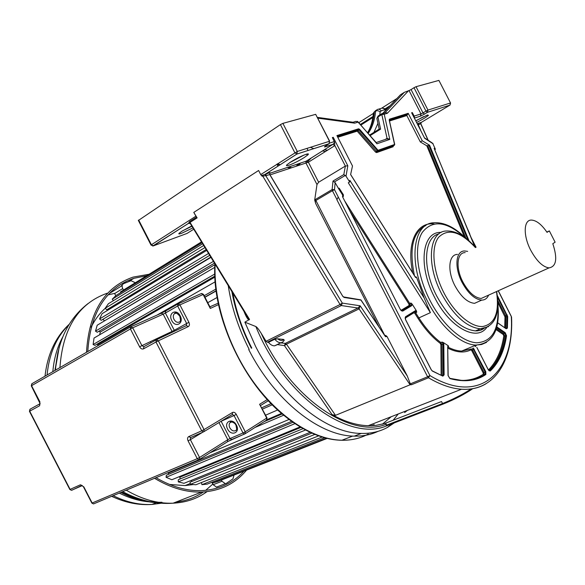 <?xml version="1.0" encoding="UTF-8"?>
<svg xmlns="http://www.w3.org/2000/svg" width="585" height="585" viewBox="0 0 585 585"><rect width="100%" height="100%" fill="white"/><g stroke="black" fill="none" stroke-linecap="round" stroke-linejoin="round"><path stroke-width="0.88" d="M450.538 102.953L438.904 80.401L416.03 86.697L414.004 87.713L425.96 111.099L423.006 112.905L411.072 89.571L414.004 87.713M339.856 134.66L337.677 136.042M373.31 113.475L358.773 122.682M379.767 114.989L380.126 112.006C378.641 110.631 377.128 110.346 375.607 111.157L377.106 109.6L375.607 111.157C374.773 120.137 372.279 127.559 368.119 133.431M396.674 98.682L381.734 108.137M416.03 86.697L427.986 110.09L427.518 112.283L424.498 114.126L423.006 112.905L420.988 113.921L409.047 90.573L404.293 92.35L400.469 94.777L382.839 113.293M409.047 90.573L411.072 89.571M408.549 90.712L387.387 113.256L385.201 112.576L383.65 113.548M399.826 116.583L399.548 116.035M391.014 147.493L390.648 146.769M387.219 113.015L386.319 113.585M373.947 132.378L377.932 123.325M389.851 147.91L388.776 147.427M381.968 113.607L378.261 115.932L376.864 118.441L377.149 119.764M369.559 135.084L379.19 129.102L380.594 129.139L377.947 117.007L381.829 114.565L387.065 138.352L389.793 139.391L386.912 138.901L376.177 142.55M387.387 113.256L384.235 114.214L382.151 113.49L381.829 114.565L384.235 114.214L389.793 139.391L376.93 143.786L358.152 121.958M308.068 150.499L306.993 148.393M310.335 147.332L313.889 148.641M322.437 150.952L325.531 151.464M376.214 142.579L358.093 122.126L355.958 121.366L353.318 122.163M357.318 121.322L358.093 122.126L354.664 123.164L352.894 122.236L317.458 117.395M290.248 168.1L287.345 167.442M279.688 165.05L277.136 164.049M389.903 105.834L385.237 108.759L381.808 108.123M373.296 114.229L373.405 113.117L374.371 111.94C373.588 120.269 371.373 127.281 367.716 132.963M349.859 131.537L349.742 132.261M333.231 137.299L347.819 165.782L345.355 166.06L318.642 182.227L308.383 162.213L306.189 161.167L332.997 144.305L334.635 142.404L332.36 137.577L333.231 137.299L332.397 137.65M347.819 165.782L346.013 176.187L349.669 181.972L349.83 180.326L424.213 298.079L416.695 277.648L415.313 277.093L350.612 174.564L352.492 165.979L336.916 135.581L358.605 128.81L359.614 129.314L378.042 150.294L394.539 144.495L389.208 120.042L389.456 119.179L408.213 113.329L422.275 140.802L429.58 145.212L426.801 145.797L420.337 141.95L422.275 140.802M474.961 246.841L434.128 148.356L435.386 149.277L434.794 149.614M432.629 143.106L435.386 149.277M433.127 143.815L424.659 138.257L411.628 112.773L412.323 112.561L411.803 112.876M424.498 114.126L420.461 116.152L420.988 113.921L414.136 116.108L412.323 112.561M498.318 290.745L511.268 316.339C514.771 372.031 480.175 406.019 429.916 375.563L427.62 376.777L336.887 199.785L338.269 197.021L334.496 189.65L332.126 189.547L333.004 181.05L335.154 182.666L338.737 188.882L339.161 188.165L338.781 188.385M339.161 188.165L343.388 194.783L343.351 196.458L342.744 195.207L342.591 196.845L400.433 309.684L402.663 311.132L411.708 305.677L412.125 304.061L410.911 303.001L411.043 305.385L401.983 310.84L402.663 311.132M412.125 304.061L416.374 310.752L415.401 310.686L405.537 316.741L405.5 319.571L431.225 369.757L432.373 371.073L442.852 376.148L444.103 374.912L443.81 344.28L443.342 342.554L441.982 342.049L443.05 344.243L443.328 374.875L442.728 375.877M415.27 311.337L416.747 312.2L416.374 310.752M424.213 298.079L430.392 312.646L348.294 182.776L349.669 181.972M333.004 181.05L343.826 174.564L346.013 176.187M400.959 310.379L409.025 305.531L408.952 304.105L350.086 211.331M440.249 343.366C432.213 337.304 424.82 329.004 418.07 318.467L418.904 317.896C425.58 328.324 432.9 336.536 440.849 342.539L440.249 343.366L440.893 344.675L441.134 375.248M337.026 199.704L332.412 190.703L334.496 189.65L335.154 182.666M343.388 194.783L342.744 195.207L338.737 188.882M443.342 342.554L448.139 345.662L447.7 346.788L448.037 375.453L449.916 378.583C464.183 382.436 476.168 381.076 485.872 374.495L485.813 371.724L473.265 348.002M448.008 346.291L448.644 346.357L448.139 345.662M476.285 345.472L475.144 346.686M488.424 369.983C496.468 361.866 501.594 350.517 503.809 335.922L503.18 334.488L496.029 329.589M504.716 327.651L504.994 316.887L497.872 302.642M497.828 306.262C499.195 329.516 492.219 341.691 476.899 342.781C462.216 342.276 442.406 324.748 429.887 300.259C416.761 274.701 413.822 245.832 422.253 232.45C432.483 219.521 446.655 221.167 464.753 237.378M486.581 327.666C476.3 341.969 449.39 327.234 434.494 297.217L434.121 296.493C417.69 264.895 422.392 231.082 441.141 232.45M496.475 291.579C499.561 312.397 494.99 324.039 482.764 326.503C471.027 327.381 454.282 313.107 443.825 292.624C432.834 271.257 430.823 247.155 438.633 237.269C448.147 227.982 460.41 231.419 475.415 247.572M457.536 254.402C448.644 254.292 447.064 270.892 454.962 285.794C461.046 296.814 467.576 302.657 474.552 303.337L479.927 300.924M488.614 295.118C487.203 298.408 484.899 300.076 481.704 300.12C474.757 299.418 468.219 293.524 462.106 282.445C454.172 267.462 455.671 250.819 464.534 250.965L467.642 251.374M486.164 296.222L481.192 298.467C474.691 297.816 468.592 292.317 462.881 281.97C455.474 267.988 456.87 252.442 465.163 252.588M549.344 230.899L555.114 242.197L552.818 243.682C557.659 258.526 556.394 266.599 549.008 267.893C542.748 266.965 536.642 261.056 530.697 250.175C522.953 235.484 523.612 219.572 531.575 220.084C536.518 220.443 541.666 224.523 547.026 232.34L549.344 230.899L546.858 232.084M470.998 349.048L470.808 349.874C464.41 353.164 456.753 352.594 447.817 348.141M463.225 380.418C470.808 380.184 477.47 378.122 483.217 374.239L483.195 372.959L471.685 350.495L470.808 349.874M318.642 182.227L316.982 184.538L314.693 200.055L315.366 199.485L384.798 335.49M316.982 184.538L305.875 162.864L306.145 161.197L269.751 173.314L306.255 161.153L332.997 144.305L325.114 146.872L332.997 144.334L334.744 145.687L308.383 162.213L270.058 174.886M332.997 144.305L334.876 145.599L345.355 166.06L343.826 174.564M334.635 142.404L334.744 145.687M360.923 299.878L343.834 296.975M314.693 200.055L315.681 203.529C315.22 201.496 315.205 200.531 315.637 200.633L332.412 190.703L332.126 189.547L315.366 199.485M488.98 370.685C497.243 362.51 502.5 350.978 504.745 336.097L503.692 333.706L504.789 333.245L505.842 335.636C503.561 350.854 498.142 362.554 489.579 370.729L490.245 371.014C498.829 362.802 504.263 351.051 506.544 335.768L505.177 332.66L496.841 326.92M497.711 322.803L506.186 328.763L507.392 328.141L507.7 316.543L497.308 295.491M415.387 277.114L416.001 276.807L416.695 277.648M408.213 113.329L406.831 115.545L420.337 141.95M359.614 129.314L358.02 130.513L357.391 130.199L358.481 129.526L359.088 129.848L377.888 151.01L376.784 151.676L393.398 145.782L393.113 146.755L376.608 152.597L375.511 152.063L357.194 131.164L337.786 137.278M412.798 273.012C406.209 243.031 416.491 221.803 434.063 223.909M408.074 113.995L389.317 119.866L408.059 114.009M485.85 383.855C478.874 388.03 470.764 389.822 461.521 389.237C451.276 388.528 440.264 384.703 428.483 377.771L429.916 375.563L338.269 197.021M261.524 175.595L269.934 172.633L269.627 174.41L342.854 296.419L344.119 297.451L360.923 300.076L385.149 336.207L385.603 336.726L387.021 336.477L407.299 376.009L360.163 305.787L359.102 308.88L286.46 344.185L285.319 343.38L357.947 308.002L360.163 305.787L342.313 303.103L265.787 175.69L262.022 176.165L260.713 174.593L297.282 151.464L329.479 141.27L329.048 143.771L329.479 141.27L315.681 114.338L282.884 123.376L280.42 124.598L138.367 220.465M269.934 172.633L269.912 173.043M342.854 296.419L269.853 174.549L265.787 175.69L266.087 173.913M471.503 388.849L469.96 389.742C461.587 394.992 452.446 399.584 442.538 403.54L441.521 401.559L384.586 423.547L376.053 425.353L368.236 425.704L461.521 389.237C495.21 391.489 513.623 359.548 511.553 317.048L498.201 290.796M414.443 118.031L414.341 116.876L414.458 118.06L420.527 116.108L424.461 114.133L427.423 112.335L425.96 111.099L427.986 110.09L450.443 102.975L449.975 105.103L427.423 112.335L449.975 105.103L450.582 103.033L438.904 80.401M414.136 116.108L414.341 116.876M329.669 141.226L315.681 114.338M288.814 165.27C286.687 165.957 285.999 165.847 286.752 164.933L290.613 162.045C296.332 158.535 301.509 155.946 306.152 154.272C308.383 153.577 308.953 153.789 307.856 154.893L304.112 157.621C298.511 161.05 293.414 163.603 288.814 165.27M304.098 155.032L289.743 162.608M384.93 335.688L385.61 335.38L387.021 336.477M410.304 383.877L411.511 384.718L428.483 377.771L427.62 376.777L410.304 383.877L407.299 376.009M280.632 342.89L285.319 343.38L284.449 345.618L286.46 344.185L335.505 415.335L410.092 384.791L411.511 384.718M410.092 384.791L359.102 308.88L357.947 308.002L341.333 305.553L342.313 303.103L340.06 304.514L262.182 175.178M420.864 123.662L417.968 124.934M479.217 330.605L482.896 329.033M335.505 415.335L332.083 414.655L284.449 345.618L277.21 344.565M389.939 105.797L385.237 108.759M377.106 109.6C378.627 108.817 379.987 109.249 381.193 110.879L380.126 112.006M373.99 112.225L375.87 110.382M357.552 129.819L357.252 129.234M360.338 124.473L373.018 116.473L360.345 124.488M420.739 130.345L418.253 124.744L418.56 123.289L417.397 123.815L421.346 122.382M427.971 140.071L420.791 123.896L421.098 122.448L418.597 123.267M428.169 140.203L420.9 123.837L421.134 122.426M276.932 344.843L274.614 345.837C272.471 345.896 270.431 344.733 268.493 342.349L274.789 339.234C276.734 341.625 278.782 342.795 280.917 342.752L274.614 345.837M283.725 339.461L282.906 340.119C281.363 340.865 279.667 340.426 277.817 338.817L283.725 339.461L284.266 340.251L282.489 342.305L280.917 342.752M277.817 338.817L274.789 339.234M268.493 342.349L267.316 342.232L341.333 305.553L340.06 304.514L266.065 341.282L267.316 342.232M329.209 143.676L296.807 154.104L265.451 174.162L265.407 175.792M420.827 123.216L421.324 122.397L450.077 105.029M469.609 233.883L469.967 234.753M368.236 425.704C356.857 425.405 344.806 421.719 332.083 414.655M385.749 423.174L386.466 425.88L443.291 404.008C454.845 399.343 464.636 394.246 472.665 388.711M386.517 425.149L442.538 403.54L443.123 404.052C454.713 399.409 464.57 394.29 472.709 388.703M415.891 120.868L423.642 116.59M415.818 120.729L427.533 114.96L428.461 115.369C426.275 117.19 422.355 119.545 416.688 122.426M307.681 161.599L311.322 157.943M277.063 164.093L278.087 166.082M192.94 227.879L181.694 233.254C179.281 234.124 178.381 234.161 179.01 233.371L181.767 231.309L191.756 225.949M191.946 226.256L182.476 230.863M189.481 223.039L188.516 223.346L189.547 221.62L196.502 217.167L197.123 217.876L190.169 222.329L190.608 224.07M260.713 174.593L258.607 170.491L193.781 212.406L196.502 217.167M193.781 212.406L197.123 217.876M386.305 424.242C350.825 438.721 290.548 398.436 261.21 333.333L266.065 341.282M407.438 410.377L404.623 412.557M152.707 246.029L188.545 223.36L190.3 223.565M389.551 424.695L386.488 425.917C349.208 442.106 284.171 396.608 255.85 326.54C256.939 327.081 258.731 329.348 261.21 333.333M245.466 313.809L248.179 318.255L249.524 319.432L244.866 322.159L255.85 326.54M394.312 422.86L387.336 427.489C379.665 431.672 370.978 433.653 361.274 433.434C326.957 433.346 281.517 397.698 255.499 346.21L244.866 322.159M248.72 349.574C274.592 400.762 319.944 436.132 354.32 436.132C363.044 436.315 370.97 434.706 378.1 431.32M393.069 420.337L398.231 413.983M249.166 319.915C247.886 319.732 246.146 316.858 243.938 311.308M231.879 291.579C235.36 310.693 241.846 329.552 251.338 348.17L251.382 348.25M382.4 424.169L391.197 416.732M232.837 293.151C236.223 311.651 242.512 329.903 251.696 347.907L251.777 348.06M371.914 425.683L374.122 424.673M245.985 314.854L245.839 314.423M371.694 425.69L372.294 425.185M349.815 439.869C328.668 442.333 306.065 433.646 282.007 413.822C241.276 380.067 211.536 313.092 214.914 263.828M249.151 349.362C238.424 328.287 231.455 307.045 228.245 285.641M217.137 297.458L207.755 302.694M204.969 297.282L216.15 290.979M216.121 290.76L204.882 297.1M215.902 289.092L204.172 295.725M215.178 281.809L157.058 315.081M96.986 344.192L97.878 344.594L97.732 345.83L97.878 344.594L214.892 277.1M214.856 276.105L94.975 345.355L93.117 344.528L214.79 274.014M214.783 267.352L94.024 338.064L93.117 344.528M99.019 331.212L100.327 332.017L99.626 334.781L100.327 332.017L214.87 264.683M214.498 263.148L97.271 332.236L95.494 331.139L213.415 261.378M210.966 257.371L97.212 325.216L95.494 331.139M102.799 319.366L104.364 320.624L104.167 321.07L210.805 257.1M209.715 255.331L101.242 320.302L99.567 318.964L208.56 253.437M206.695 250.387L102.046 313.699L99.567 318.964M108.181 308.917L108.847 309.589M206.169 249.524L106.741 309.787L105.205 308.251L204.962 247.55M203.704 245.495L108.379 303.739L105.205 308.251M202.644 243.755L112.254 299.176L113.439 300.646M201.986 242.68L116.02 295.498L112.254 299.176M201.576 242.014L120.517 291.893L120.912 292.5M201.496 241.883L120.517 291.893M327.388 438.304L217.839 481.426L212.925 482.939L326.671 438.128M212.604 481.989L212.925 482.939M324.858 437.653L207.229 484.109L201.942 484.68L322.408 436.936M315.118 434.319L190.315 484.343L195.88 484.76L318.883 435.759L201.459 482.545L201.942 484.68M312.097 433.024L190.066 482.186L190.315 484.343M191.507 480.285L191.653 481.55M310.394 432.242L184.004 483.312L178.271 481.886L305.772 429.924M303.286 428.556L178.271 479.751L178.271 481.886M301.151 427.321L179.99 477.148L179.997 479.049M178.886 476.834L179.99 477.148L178.886 476.834M300.302 426.816L171.851 479.737L166.074 477.301L295.176 423.54M293.195 422.173L166.337 475.232L166.074 477.301M291.878 421.244L168.429 473.031L168.261 474.428M167.763 472.731L168.429 473.031L167.763 472.731M289.304 419.343L209.861 452.87M283.944 415.094L254.95 427.489M282.416 413.814L264.076 421.683M281.524 413.412L267.009 419.65M277.656 409.961L265.619 415.182M272.274 404.776L262.489 409.091M271.162 403.643L261.809 407.782M271.14 403.621L261.795 407.745M268.413 400.762L268.047 400.922M123.442 289.977L122.718 288.573L114.645 293.553L115.779 295.739M135.194 282.694L131.047 280.705L123.618 283.652C122.009 284.566 121.709 286.204 122.718 288.573M121.717 285.429L122.419 284.793M234.058 475.042L232.947 478.888L226.461 483.298L225.335 483.671L221.986 481.25L221.357 480.036M225.335 483.671L216.487 487.115L213.152 484.716L211.887 482.267M216.487 487.115L217.62 486.742M105.241 308.28C99.552 313.385 94.843 319.71 91.114 327.271M169.533 484.46L185.094 485.579L193.262 484.563M170.666 484.914L171.281 484.768M55.582 368.301L55.1 368.579M212.808 484.058L205.664 490.354M203.405 491.97C195.273 497.521 186.074 500.914 175.8 502.127M91.911 325.691L91.428 326.094M108.108 294.869L115.091 293.282M146.389 275.798L133.826 278.336C105.819 288.01 90.47 312.419 87.779 351.556M155.998 477.667C171.588 486.778 186.79 491.093 201.613 490.618C218.805 489.725 232.918 483.239 243.952 471.144M246.592 470.106C235.207 483.758 220.231 491.071 201.671 492.051C186.337 492.511 170.623 487.927 154.528 478.289M86.5 352.294C88.942 312.134 104.459 287.081 133.051 277.122L148.809 274.314M150.382 341.655L150.952 342.766M158.842 337.662L159.244 338.43M178.147 303.856L201.211 293.611L203.5 294.416L209.971 307.001L210.3 308.441L203.134 294.518L179.924 304.873L188.911 322.342L186.659 323.498L177.665 306.021L165.387 313.019L174.286 330.291L186.659 323.498L186.41 325.589M209.876 306.818L218.351 303.118M268.296 400.769L260.625 405.478L268.361 400.696M188.911 322.342C189.774 324.331 189.577 325.743 188.326 326.576L158.33 340.821L204.055 429.602L232.53 412.469L232.399 414.443L234.037 415.54L221.137 421.288L230.007 438.531L243.016 432.98L234.037 415.54L236.281 414.37L245.254 431.803L267.016 417.887L259.601 404.279L267.316 399.562M385.361 110.631L384.923 109.775C383.892 108.13 382.605 107.691 381.054 108.437L378.429 109.205M400.506 94.755L382.948 113.293M404.293 92.35L385.201 112.576M386.956 112.751L386.115 113.644M386.173 109.775L385.917 109.278L381.193 110.879M370.056 135.654L380.594 129.139M386.978 138.864L387.065 138.352L385.201 139.486M385.603 108.547L385.917 109.278L387.716 108.145M347.475 132.283L347.344 133.014M345.172 133.694L345.289 132.963M354.664 123.164L317.852 118.163M329.786 143.018L334.393 141.548M429.58 145.212L469.053 240.852M474.684 246.526L434.128 148.356M424.659 138.257L411.628 112.773M342.51 195.968L343.351 196.458L342.591 196.845M344.967 201.357L409.792 303.535L410.911 303.001M416.747 312.2L415.621 312.719L418.904 317.896L430.392 312.646M345.296 175.427L334.445 181.92M411.708 305.677L411.043 305.385L409.917 305.918L409.792 303.535L408.952 304.105M401.624 310.906L409.917 305.918L409.025 305.531M418.07 318.467L414.787 313.289L415.621 312.719L414.494 311.812M414.787 313.289L413.873 312.792L405.178 318.145M413.807 312.236L413.873 312.792M442.143 375.672L441.521 375.416M443.81 344.28L440.893 344.675M441.982 342.049L440.849 342.539L441.909 344.733L442.172 375.343L444.103 374.912M401.69 310.92L400.433 309.684M415.204 311.374L415.401 310.686M405.442 317.384L415.226 311.366M475.364 345.859L476.131 345.07M483.1 329.07L483.173 328.602M486.501 342.386L481.594 344.499L476 345.062C461.024 344.872 440.366 326.686 427.62 301.436L427.262 300.727C407.84 263.447 412.513 223.258 433.807 222.768C443.971 222.066 454.611 227.177 465.718 238.095M448.644 346.357L447.825 346.7M447.708 347.139L447.81 347.029C452.71 349.581 457.316 350.941 461.631 351.08L471.071 349.004M506.544 335.768L503.809 335.922M496.336 328.653L503.692 333.706L503.18 334.488M505.615 328.273L505.923 316.96L504.994 316.887M497.535 297.429L506.668 315.278L507.005 316.492L505.923 316.96L505.586 315.746L504.789 316.163M507.268 314.964L505.586 315.746L497.791 300.5M438.867 233.905C423.949 237.174 422.063 267.703 436.373 295.352L436.732 296.054C448.753 317.772 461.675 329.384 475.481 330.898L480.088 330.335L484.095 328.426M488.497 326.642L480.336 328.814C466.757 327.322 453.953 315.871 441.924 294.467L441.58 293.787C425.756 263.901 429.119 231.141 446.392 231.009C455.869 230.607 465.587 236.106 475.546 247.506M484.08 374.641L484.044 372.506L485.177 372.06L485.221 374.195L484.08 374.641L483.217 374.239M472.446 348.484L473.667 349.574L472.541 350.042L484.044 372.506L483.195 372.959M471.32 348.952L472.541 350.042L471.685 350.495M485.872 374.495L485.221 374.195C478.442 378.787 470.428 380.835 461.185 380.338L449.792 378.327M474.303 349.238L473.667 349.574L485.177 372.06L485.813 371.724M496.636 327.644L504.789 333.245L505.177 332.66M507.7 316.543L507.005 316.492L506.69 328.046L505.813 328.412M507.392 328.141L506.69 328.046L506.171 328.675M378.685 326.364L315.681 203.529M342.613 196.889L400.418 309.655M405.361 317.428L405.537 316.741M431.269 369.72L432.373 371.073M432.337 370.897L442.852 376.148M448.147 375.563L447.7 346.788M448.147 375.687L449.916 378.583M476.775 347.344L488.263 369.786L490.245 371.014M497.696 322.891L506.186 328.763M416.001 276.807L415.738 277.553L415.35 277.056M406.831 115.545L389.493 121M464.293 236.706L426.801 145.797M407.036 114.638L389.332 120.188L407.014 114.653M378.042 150.294L377.888 151.01L394.378 145.197L393.288 145.848L393.113 146.755M357.318 131.23L358.02 130.513L376.777 151.661L376.608 152.597M377.8 150.177L375.511 152.063M337.223 136.181L358.481 129.526L337.377 136.488L357.391 130.199L357.194 131.164M465.931 238.256L427.796 145.804M394.539 144.495L394.517 145.065M428.834 145.204L467.883 239.835M425.829 225.51C412.791 232.07 408.988 248.764 414.429 275.594M358.605 128.81L358.459 129.534L337.223 136.173M389.456 119.179L389.296 120.093M325.114 146.872C324.075 147.157 324.309 146.798 325.83 145.804L326.064 145.658M325.83 145.804L329.048 143.771L296.873 154.06L297.282 151.464L282.884 123.376M385.61 335.38L385.42 336.514L385.215 336.119M471.803 239.185L475.956 247.309M265.341 174.198L296.873 154.06L294.825 152.692L280.42 124.598M342.942 296.339L344.119 297.451M360.996 299.981L385.149 336.207M335.322 415.065L334.605 415.438M400.14 116.803L400.513 117.534M360.857 125.073L372.857 117.512M420.461 116.152L414.465 118.082M443.167 404.052L386.634 425.829M298.24 165.416L300.668 163.01M276.917 164.188L277.933 166.177M193.745 229.203L187.046 233.43L153.321 245.89L151.405 244.757L195.778 216.274M151.076 245.144L151.405 244.757L138.682 220.04M296.405 166.038L298.84 163.617M189.547 221.62L249.524 319.432M215.141 264.208C213.415 301.187 228.501 347.804 254.329 383.175C280.215 418.524 314.313 439.744 341.94 440.242C351.717 440.381 360.477 438.319 368.236 434.063M213.152 484.716L221.986 481.25M69.008 324.624C56.496 336.872 49.184 353.662 47.071 374.992M52.825 371.68C53.959 358.62 57.25 347.073 62.705 337.04M57.791 352.843L55.122 370.356L59.202 347.205M151.5 501.996C140.883 501.484 130.148 498.508 119.289 493.089M121.534 492.146C135.289 499.349 148.766 502.72 161.957 502.259M113.168 495.663C126.411 502.193 139.362 505.118 152.02 504.431L161.211 503.232M111.984 291.893L110.689 292.215M107.121 293.26C78.5 303.439 62.77 328.222 59.926 367.592M154.886 502.552C143.815 501.659 132.685 498.193 121.475 492.168M126.236 490.171C142.155 499.444 157.767 503.787 173.08 503.195C185.92 502.552 197.225 498.705 207.002 491.656M176.597 313.07L174.535 313.582C173.087 314.993 172.911 316.946 174.016 319.432C175.727 322.152 177.606 322.949 179.661 321.823L179.822 321.596C180.677 321.852 180.663 320.024 179.778 316.112C176.926 313.012 175.229 312.09 174.688 313.348L175.975 312.931M171.778 320.573C167.661 313.121 176.436 308.112 180.187 315.863C184.304 323.41 175.456 328.265 171.778 320.573M231.96 421.895L230.19 422.531C228.932 423.847 228.815 425.624 229.832 427.862C231.74 430.801 233.781 431.635 235.967 430.355L236.135 430.136C236.83 430.604 236.786 429.002 236.004 425.339C234.578 421.705 229.349 421.419 230.344 422.297L231.287 421.858M227.616 429.024C223.492 421.566 232.713 417.449 236.442 425.171C240.567 432.71 231.272 436.673 227.616 429.024M218.527 304.609L210.3 308.441M236.281 414.37C235.163 412.527 233.912 411.891 232.53 412.469M244.954 433.843L266.606 420.074L266.745 418.18L259.601 404.279M143.83 346.678L141.928 345.64L172.048 331.432L163.156 314.152L132.729 327.79L141.928 345.64L139.618 346.825L130.411 328.967L31.561 385.683L39.897 401.829L39.597 405.763L29.696 411.182L70.105 489.382L80.416 484.797L82.295 485.601M203.492 431.869L190.71 437.536L188.736 436.6C187.427 437.419 187.207 438.845 188.077 440.871L197.262 458.691L92.152 502.998L83.831 486.881L80.416 484.797M188.736 436.6L201.723 430.816L155.983 342.02L143.522 348.843C142.067 349.391 140.758 348.718 139.618 346.825M31.319 385.873L32.014 383.658L130.616 326.898M130.952 326.73L161.248 313.209L163.156 314.152L165.387 313.019L165.709 310.942L177.825 304.017M165.562 311.023L161.401 313.143M244.618 434.011L231.865 439.437L230.007 438.531L227.792 439.693L218.965 422.553M227.521 441.697L231.623 439.54M227.433 441.755L199.463 459.444L199.558 457.485L227.792 439.693L227.433 441.755M199.309 459.539L227.682 441.602L244.398 434.033L243.016 432.98L245.254 431.803L245.13 433.741L266.606 420.074L267.052 417.961M82.105 485.682L71.692 490.223M203.236 431.913L190.381 439.671L199.558 457.485L197.262 458.691L198.666 459.751L199.214 459.598M190.71 437.536L191.266 437.2M232.113 414.619L203.902 431.657M29.937 409.288L29.447 411.328L30.149 409.156L39.926 403.782L39.597 405.763M143.522 348.843L143.881 346.649L156.232 339.863M156.436 339.761L186.366 325.611L188.326 326.576M69.812 489.455L71.494 490.31L69.834 489.491L29.455 411.343M130.791 326.803L130.411 328.967L132.729 327.79L130.791 326.803M174.542 331.198L174.286 330.291L172.048 331.432L172.59 332.126M177.979 303.929L177.665 306.021L179.924 304.873L177.979 303.929M83.831 486.881L81.651 485.528L71.999 490.164M91.838 503.041L93.498 503.919L91.867 503.1L83.523 486.947M93.739 503.824L199.463 459.444M156.334 339.812L155.983 342.02L158.33 340.821L156.334 339.812M204.055 429.602L201.723 430.816L203.192 431.913L203.938 431.628L204.055 429.602M190.608 437.587L203.704 431.774L232.165 414.589M231.645 414.897L232.26 414.538M188.077 440.871L190.381 439.671L190.483 437.682L191.317 437.178M378.071 116.057L376.864 118.441L379.19 129.102M327.644 150.14L324.17 149.862M291.557 167.661L288.449 167.076M280.208 164.721L277.612 163.741M367.548 132.773C370.751 127.428 372.703 120.876 373.405 113.117M344.799 133.811L344.916 133.08M342.496 196.004L342.649 196.831M414.853 311.593L405.456 317.37C405.083 317.509 405.112 318.233 405.537 319.52L431.255 369.683M470.947 349.084L461.631 351.08L476.007 345.062C492.928 343.461 500.219 329.94 497.879 304.492M482.961 328.638L482.874 329.201M476.066 345.07L475.188 345.984M484.044 328.434L481.279 329.977L477.521 330.861L475.481 330.898L480.336 328.814C494.851 326.942 500.292 314.503 496.658 291.491M481.704 300.12L474.552 303.337M481.184 298.467L549.008 267.893M447.722 346.466L448.256 346.24L447.81 346.905M476.834 347.366L488.278 369.713M489.228 370.853L488.299 369.757M393.288 145.848L376.777 151.661L394.407 145.175L394.707 144.458M350.627 174.484L415.313 276.998M389.325 120.232L394.678 144.327M431.854 142.696L424.71 138.031M325.18 146.828L324.697 146.769L325.18 146.235M265.363 174.191L269.89 172.663L269.78 174.41M476.066 247.25L471.21 237.751M306.182 154.264L307.856 154.893M427.408 115.004L428.461 115.369M138.309 220.34L151.018 245.049L153.241 245.912L188.516 223.346L190.074 223.192L248.194 318.262M469.799 233.985L467.7 229.254M308.412 154.082L307.666 154.828M298.789 163.632L296.354 166.052M361.274 433.434L354.32 436.132M392.052 423.73L387.336 427.489M245.546 313.933L248.179 318.255M352.711 436.066L341.94 440.242C322.693 439.818 302.716 431.013 282.007 413.822M121.665 285.326L122.119 286.204M185.094 485.579L190.22 483.524M58.025 351.804L54.961 370.451M149.84 501.674C140.363 500.702 130.711 497.616 120.89 492.416M111.633 496.307C125.278 502.683 138.74 505.389 152.02 504.431L156.275 502.742M45.023 376.17C47.473 354.291 55.546 336.989 69.235 324.251M109.417 293.48L121.885 285.751M128.181 281.838L133.826 278.336M55.473 370.159C57.557 341.084 68.386 318.913 87.947 303.622M201.671 492.051L173.08 503.195C156.283 504.424 139.486 500.577 122.704 491.656M31.78 383.804L31.305 385.844L40.124 403.657M203.478 294.379L201.737 293.48"/></g></svg>
